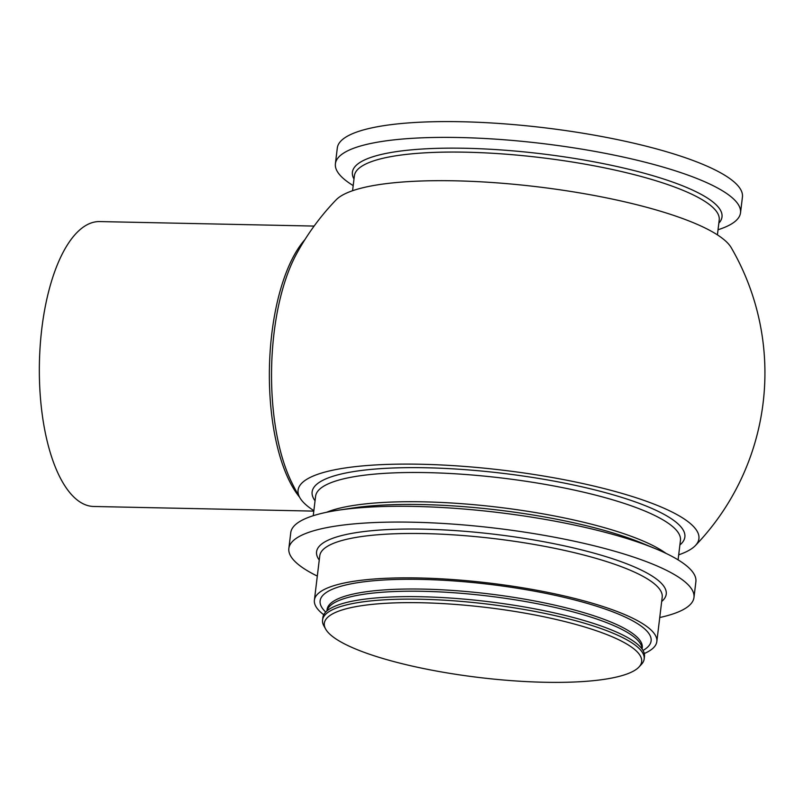 <?xml version="1.0" encoding="UTF-8"?>
<svg xmlns="http://www.w3.org/2000/svg" width="804" height="804" viewBox="0 0 804 804"><rect width="100%" height="100%" fill="white"/><g stroke="black" fill="none" stroke-linecap="round" stroke-linejoin="round"><path stroke-width="1.21" d="M313.861 510.671A201.894 44.471 6.9 0 1 313.701 510.57A201.894 44.471 6.9 0 1 299.892 497.756A249.29 249.29 0 0 1 291.53 482.048A144.68 58.21 -88.8 0 1 274.053 332.936A144.68 58.21 -88.8 0 1 296.324 254.295A249.29 249.29 0 0 1 336.122 199.854A201.724 44.431 6.9 0 1 538.137 186.89A201.724 44.431 6.9 0 1 731.228 247.672A249.29 249.29 0 0 1 695.349 545.614A201.894 44.471 6.9 0 1 678.697 554.83M314.113 226.075L99.726 221.572A142.489 57.325 91.2 0 0 40.2 345.559A142.489 57.325 91.2 0 0 80.028 502.008A142.489 57.325 91.2 0 0 93.726 506.48L313.801 511.113M353.197 185.593A204.045 44.944 6.9 0 1 335.399 163.765A204.045 44.944 6.9 0 1 459.335 137.524A204.045 44.944 6.9 0 1 740.524 212.789A204.045 44.944 6.9 0 1 718.042 229.743M335.399 163.765L337.308 147.976A204.045 44.944 6.9 0 1 461.255 121.736A204.045 44.944 6.9 0 1 742.434 197L740.524 212.789M325.66 629.08L323.891 625.914A161.976 35.677 6.9 0 1 322.555 620.065A161.976 35.677 6.9 0 1 420.944 599.241A161.976 35.677 6.9 0 1 644.165 658.989A161.976 35.677 6.9 0 1 641.461 664.345L638.999 666.998A159.825 35.205 6.9 0 1 544.579 682.264A159.825 35.205 6.9 0 1 325.66 629.08A159.825 35.205 6.9 0 1 421.407 602.749A159.825 35.205 6.9 0 1 582.659 626.386A159.825 35.205 6.9 0 1 638.999 666.998M322.555 620.065L322.856 617.572A161.976 35.677 6.9 0 1 331.921 607.643A161.976 35.677 6.9 0 1 421.246 596.739A161.976 35.677 6.9 0 1 638.034 644.687A161.976 35.677 6.9 0 1 644.466 656.486L644.165 658.989M323.741 614.748A172.468 37.989 6.9 0 1 314.394 600.156A172.468 37.989 6.9 0 1 419.155 577.976A172.468 37.989 6.9 0 1 656.828 641.592A172.468 37.989 6.9 0 1 644.275 653.531M317.309 576.086A204.045 44.944 6.9 0 1 288.847 548.449L290.757 532.67A204.045 44.944 6.9 0 1 337.801 510.279A204.045 44.944 6.9 0 1 414.693 506.43A204.045 44.944 6.9 0 1 655.541 548.73A204.045 44.944 6.9 0 1 695.882 581.694L693.973 597.483A204.045 44.944 6.9 0 1 659.742 617.522M288.847 548.449A204.045 44.944 6.9 0 1 412.784 522.208A204.045 44.944 6.9 0 1 693.973 597.483M299.892 497.756A201.894 44.471 6.9 0 1 503.837 470.32A201.894 44.471 6.9 0 1 695.349 545.614M299.51 497.093A142.489 57.325 -88.8 0 1 271.842 333.419A142.489 57.325 -88.8 0 1 304.927 239.602M353.991 179.021A186.156 41.004 6.9 0 1 465.466 148.278A186.156 41.004 6.9 0 1 653.431 175.845A186.156 41.004 6.9 0 1 718.836 223.17M326.987 610.849A158.73 34.964 6.9 0 1 423.246 591.322A158.73 34.964 6.9 0 1 642.044 648.979M326.937 610.899L327.097 609.532A158.73 34.964 6.9 0 1 423.517 589.121A158.73 34.964 6.9 0 1 642.265 647.672L642.094 649.039M325.71 612.055A166.709 36.723 6.9 0 1 421.376 579.403A166.709 36.723 6.9 0 1 597.724 606.568A166.709 36.723 6.9 0 1 643.009 650.456M314.394 600.156L319.771 555.775A172.468 37.989 6.9 0 1 424.522 533.595A172.468 37.989 6.9 0 1 662.205 597.221L656.828 641.592M319.248 560.046A176.116 38.793 6.9 0 1 423.547 529.163A176.116 38.793 6.9 0 1 604.276 556.117A176.116 38.793 6.9 0 1 661.682 601.482M337.801 510.279L352.202 508.088A186.156 41.004 6.9 0 1 422.351 504.57A186.156 41.004 6.9 0 1 642.084 543.162L655.541 548.73M326.555 512.289A183.754 40.471 6.9 0 1 423.678 501.847A183.754 40.471 6.9 0 1 665.983 553.363M313.248 515.706L315.6 496.249A183.754 40.471 6.9 0 1 427.215 472.621A183.754 40.471 6.9 0 1 680.445 540.399L678.094 559.865M315.057 500.802A187.744 41.356 6.9 0 1 426.15 467.767A187.744 41.356 6.9 0 1 619 496.55A187.744 41.356 6.9 0 1 679.893 544.951M352.574 190.719L354.383 175.825A183.754 40.471 6.9 0 1 465.998 152.197A183.754 40.471 6.9 0 1 719.218 219.974L717.419 234.868"/></g></svg>
